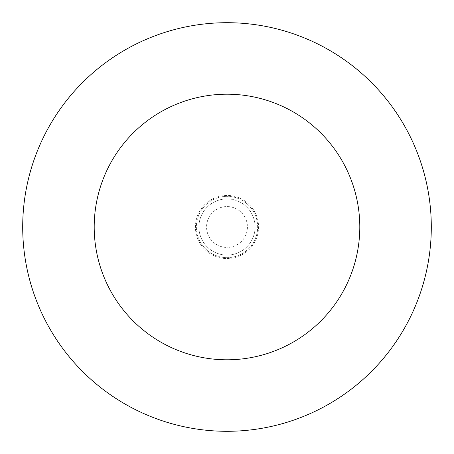 <?xml version="1.0" encoding="UTF-8"?>
<svg xmlns="http://www.w3.org/2000/svg" width="454" height="454" viewBox="0 0 454 454"><rect width="100%" height="100%" fill="white"/><g stroke="black" fill="none" stroke-linecap="round" stroke-linejoin="round"><path stroke-width="0.34" stroke-dasharray="2.27 1.7" d="M227 257.645A30.645 30.645 0 0 0 257.645 227A30.645 30.645 0 0 0 227 196.355A30.645 30.645 0 0 1 257.645 227A30.645 30.645 0 0 1 227 257.645A30.645 30.645 0 0 1 196.355 227A30.645 30.645 0 0 1 227 196.355A30.645 30.645 0 0 0 196.355 227A30.645 30.645 0 0 0 227 257.645L227 247.43A20.43 20.43 0 0 0 247.43 227A20.43 20.43 0 0 0 227 206.57A20.43 20.43 0 0 0 206.57 227A20.43 20.43 0 0 0 227 247.43L227 227M227 255.091A28.091 28.091 0 0 0 255.091 227A28.091 28.091 0 0 0 227 198.909A28.091 28.091 0 0 1 255.091 227A28.091 28.091 0 0 1 227 255.091A28.091 28.091 0 0 1 198.909 227A28.091 28.091 0 0 1 227 198.909A28.091 28.091 0 0 0 198.909 227A28.091 28.091 0 0 0 227 255.091A28.091 28.091 0 0 0 255.091 227A28.091 28.091 0 0 0 227 198.909A28.091 28.091 0 0 0 198.909 227A28.091 28.091 0 0 0 227 255.091M227 431.3A204.3 204.3 0 0 0 431.3 227A204.3 204.3 0 0 0 227 22.7A204.3 204.3 0 0 0 22.7 227A204.3 204.3 0 0 0 227 431.3M227 258.57A31.57 31.57 0 0 0 258.57 227A31.57 31.57 0 0 0 227 195.43A31.57 31.57 0 0 0 195.43 227A31.57 31.57 0 0 0 227 258.57"/><path stroke-width="0.68" d="M227 431.3A204.3 204.3 0 0 0 431.3 227A204.3 204.3 0 0 0 227 22.7A204.3 204.3 0 0 0 22.7 227A204.3 204.3 0 0 0 227 431.3M227 359.795A132.795 132.795 0 0 0 359.795 227A132.795 132.795 0 0 0 227 94.205A132.795 132.795 0 0 0 94.205 227A132.795 132.795 0 0 0 227 359.795"/></g></svg>
